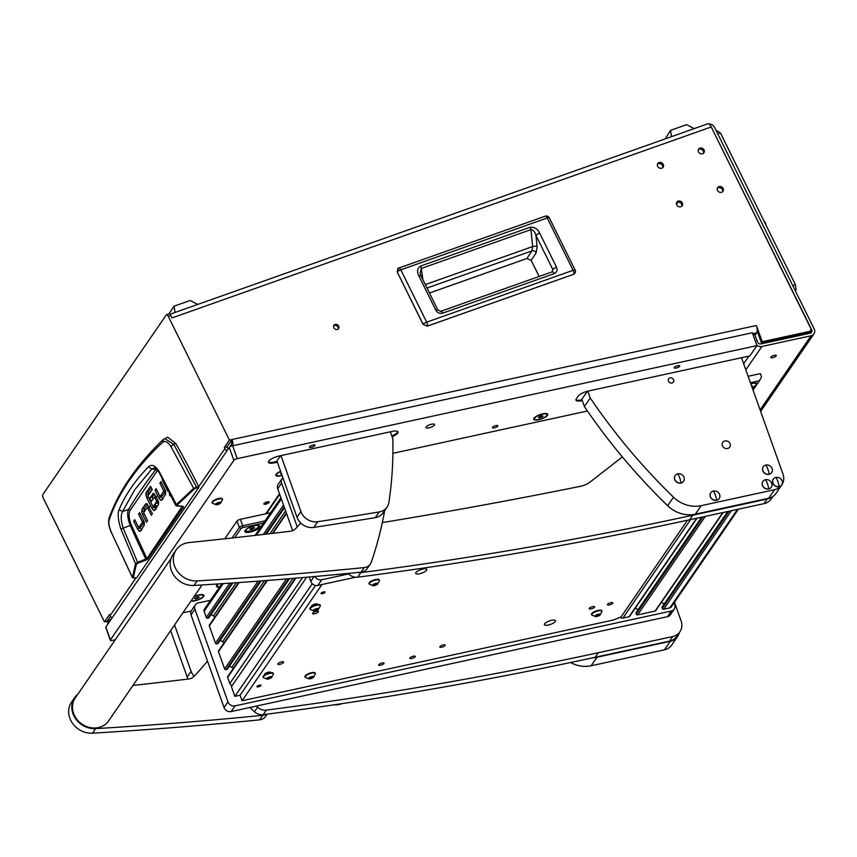 <?xml version="1.0" encoding="UTF-8"?>
<svg xmlns="http://www.w3.org/2000/svg" width="857" height="857" viewBox="0 0 857 857"><rect width="100%" height="100%" fill="white"/><g stroke="black" fill="none" stroke-linecap="round" stroke-linejoin="round"><path stroke-width="1.29" d="M335.023 324.385A2.946 2.582 34.5 0 0 337.54 329.474A2.946 2.582 34.5 0 0 335.023 324.385M338.226 329.109A2.946 2.582 34.5 0 0 333.555 325.896M770.861 357.08A2.946 0.9 160.4 0 0 770.764 357.498A2.946 0.9 160.4 0 0 773.282 357.53A2.946 0.9 160.4 0 0 776.206 355.923A2.946 0.9 160.4 0 0 776.303 355.516A2.946 0.9 160.4 0 0 773.785 355.473A2.946 0.9 160.4 0 0 770.861 357.08M662.654 167.736A3.224 2.828 34.5 0 0 657.49 164.19M659.076 162.594A3.224 2.828 34.5 0 0 661.84 168.186A3.224 2.828 34.5 0 0 659.076 162.594M703.468 153.285A3.224 2.828 34.5 0 0 698.305 149.729M699.89 148.143A3.224 2.828 34.5 0 0 702.654 153.735A3.224 2.828 34.5 0 0 699.89 148.143M681.701 206.269A3.224 2.828 34.5 0 0 676.537 202.723M678.123 201.127A3.224 2.828 34.5 0 0 680.887 206.719A3.224 2.828 34.5 0 0 678.123 201.127M722.515 191.818A3.224 2.828 34.5 0 0 717.352 188.261M718.937 186.676A3.224 2.828 34.5 0 0 721.701 192.268A3.224 2.828 34.5 0 0 718.937 186.676M752.982 334.541L754.685 334.166L757.438 341.889A2.871 2.517 34.5 0 0 760.962 343.903L810.122 333.212A2.871 2.517 34.5 0 0 811.675 329.763L809.158 333.416M760.105 409.882L811.043 335.783L761.884 346.474L745.826 369.838M110.51 616.333L107.093 621.314L104.468 621.893L109.535 614.501L110.092 615.615A5.742 5.035 34.5 0 0 112.085 617.94M676.494 204.309L678.005 202.113M708.793 123.976A5.742 5.035 34.5 0 1 714.609 127.489L814.15 328.884A5.742 5.035 34.5 0 1 813.936 333.887A5.742 5.035 34.5 0 1 811.043 335.783M712.017 128.55L811.675 329.763M104.468 621.893L43.3 498.131A2.871 1.168 -109.5 0 1 42.85 494.51L166.258 314.969A2.871 1.168 -109.5 0 1 166.526 314.755L169 313.876A2.871 1.168 70.5 0 1 170.736 315.44L171.968 317.936L711.224 126.965A5.742 2.325 70.5 0 0 707.753 123.826L169.943 314.273M712.146 128.368A2.871 2.517 34.5 0 0 711.481 127.479M226.901 450.911A5.742 5.035 -145.5 0 1 224.909 448.575L224.352 447.461L229.43 440.08L168.272 316.319A2.871 1.168 -109.5 0 0 166.526 314.755M229.43 440.08L756.388 325.489L762.173 341.707L809.062 331.509A2.871 2.517 34.5 0 0 810.615 328.06L711.224 126.965M757.192 331.081L761.391 342.843L808.28 332.645A2.871 2.517 34.5 0 0 809.726 331.691L810.508 330.556M229.355 447.343L231.411 444.355A2.871 1.061 -102.3 0 0 231.272 440.648L226.976 446.893L227.384 447.708A2.871 2.517 34.5 0 0 228.326 448.832M231.272 440.648L232.054 439.512A5.742 2.132 -102.3 0 1 232.772 445.736M224.352 447.461L226.976 446.893M762.173 341.707L761.391 342.843M756.388 325.489A5.742 2.132 77.7 0 1 756.656 332.912L752.703 333.769M755.071 335.226L756.656 332.912M111.014 619.493L107.864 620.179A2.871 1.061 -102.3 0 0 109.257 621.85A2.871 1.061 -102.3 0 0 109.492 621.711M107.093 621.314A5.742 2.132 -102.3 0 0 108.207 623.585M756.763 345.157A5.742 5.035 34.5 0 0 761.884 346.474M427.161 326.153L423.144 324.385M573.633 274.315L575.379 272.547A3.299 3.299 0 0 0 575.165 270.159A3.299 0.857 153.7 0 1 575.154 270.426L575.379 272.547L573.74 274.251L427.3 326.11A3.299 1.339 -109.5 0 0 426.668 322.168A3.299 0.857 153.7 0 0 423.09 324.278L397.23 271.948L398.644 268.123A3.299 1.339 70.5 0 1 398.805 268.037A3.299 1.339 70.5 0 1 400.808 269.837L547.248 217.978L573.108 270.309L426.668 322.168L400.808 269.837A3.299 0.857 -26.3 0 0 397.23 271.948L397.905 268.52L398.644 268.123M440.712 311.327A3.299 1.339 70.5 0 1 442.715 313.126C439.737 313.866 437.413 312.837 435.742 310.063A3.299 0.857 -26.3 0 1 437.809 309.902L420.937 275.772L420.101 273.19L421.258 268.477L530.965 229.622C533.15 229.815 534.811 231.733 535.968 235.407L552.819 269.516L552.208 271.84L440.712 311.327L437.809 309.902M435.742 310.063L418.869 275.922C416.695 271.733 417.252 268.445 420.53 266.066L530.226 227.223C534.522 226.912 537.671 228.894 539.674 233.147L556.536 267.255C557.703 270.223 556.932 272.355 554.2 273.651A3.299 1.339 -109.5 0 0 552.208 271.84M556.536 267.255A3.299 0.857 153.7 0 0 552.819 269.516L552.058 271.894M539.674 233.147A3.299 0.857 153.7 0 0 535.968 235.407L537.082 246.698A3.299 1.414 -5.6 0 0 532.636 246.57L530.965 229.622A3.299 1.339 70.5 0 0 530.226 227.223M420.53 266.066A3.299 1.339 70.5 0 1 421.258 268.477L422.951 279.864M418.869 275.922A3.299 0.857 -26.3 0 1 420.937 275.772M531.233 260.432L526.937 258.493L429.453 293.008M427 288.048L531.929 250.897A3.299 2.817 -146.7 0 1 536.182 252.751L537.082 246.698M526.841 258.525L531.929 250.897L532.636 246.57L425.286 284.578M792.746 285.574L795.403 284.631L720.458 132.985L717.791 133.928M716.495 131.292L717.438 130.96L720.458 132.985M795.425 291.005L796.078 290.062L795.125 290.394M795.403 284.631L796.078 290.062M168.936 313.898L174.046 306.185L175.064 312.462M197.742 304.439L190.125 300.496L174.046 306.185M665.311 138.855L670.517 130.371L671.534 136.659M694.202 128.625L686.596 124.683L670.517 130.371M147.758 559.032L146.922 558.603L131.26 524.784C128.775 518.271 128.421 513.418 130.178 510.226L157.645 470.279L156.028 469.39L151.753 469.09L134.678 489.84L122.551 511.565L119.059 509.615C117.473 513.825 118.095 520.306 120.923 529.069L135.535 563.82L137.613 562.353L137.966 563.135L146.258 559.975L147.758 559.032L183.559 506.948L182.38 506.123L183.077 506.412L182.38 506.123L146.922 558.603L137.613 562.353L123.129 527.944C120.826 520.681 120.633 515.228 122.551 511.565L128.539 509.39A1517.404 614.769 70.5 0 1 141.919 488.661A1517.404 614.769 70.5 0 1 156.028 469.39L156.467 468.961M111.614 532.936L111.485 532.872C108.903 527.087 108.078 522.224 109 518.314L109.096 520.156C118.298 493.096 136.113 467.172 162.562 442.383L163.591 439.309L162.98 439.705L167.651 437.166L175.771 443.444A430.546 174.432 70.5 0 1 198.663 486.497L198.781 487.419L136.691 577.747L134.335 577.757M165.551 491.297L162.594 495.603L160.12 496.471L163.73 491.232L165.358 490.654M160.923 496.224L163.034 499.256M147.383 504.12L144.501 508.319L144.169 510.74A3.953 1.596 -109.5 0 0 144.362 511.672M144.201 522.32L141.244 526.627L138.77 527.505L142.38 522.256L144.008 521.677M139.562 527.248L141.684 530.29M158.449 501.645L157.613 502.855L158.502 504.666M154.453 493.868L152.192 497.146L153.103 498.978M153.917 506.391L155.985 509.454M151.325 487.783L148.593 491.757L148.518 495.014M164.694 438.527L173.8 444.355L175.771 443.444M162.562 442.383C165.122 440.487 167.886 441.848 170.854 446.443L173.8 444.355L196.842 487.804L198.781 487.419M183.077 506.412L177.185 506.069L176.831 505.373L194.453 488.844L196.842 487.804M170.854 446.443L193.682 488.351L198.663 486.497M161.287 496.964L158.813 497.842L160.559 500.134A4.049 1.639 70.5 0 0 161.373 500.284A4.049 1.639 70.5 0 0 161.759 499.974L165.422 494.65L165.744 492.229A3.953 1.607 70.5 0 0 164.887 489.508L160.977 481.602L159.905 483.166L161.48 482.609M158.813 497.842L155.053 490.225L156.627 489.668M155.053 490.225L156.124 488.661L159.884 496.278M165.208 490.225L163.666 490.772L159.905 483.166M168.251 490.493L167.811 491.136L162.209 479.813L162.766 479.609M162.209 479.813L162.584 479.267M169.225 492.443L169.697 495.421L171.357 496.674M144.501 508.319L142.026 509.197L145.594 504.002L146.879 503.712L152.396 513.622L151.314 515.186L147.318 507.365L143.708 512.615L147.533 520.681L146.461 522.245L142.551 514.339A3.953 1.596 70.5 0 1 141.694 511.618L144.169 510.74M149.011 506.776L147.404 507.344M142.026 509.197L141.694 511.618M146.879 503.712L145.594 504.002L146.697 503.616M147.318 507.365L149.129 507.012M139.937 527.998L137.463 528.865L139.209 531.169A4.049 1.639 70.5 0 0 140.023 531.308A4.049 1.639 70.5 0 0 140.409 530.997L144.062 525.673L144.394 523.263A3.953 1.607 70.5 0 0 143.537 520.542L139.627 512.636L138.555 514.189L140.12 513.632M137.463 528.865L133.703 521.26L135.267 520.702M133.703 521.26L134.774 519.696L138.534 527.312M143.858 521.26L142.316 521.806L138.555 514.189M158.095 500.617L156.542 501.163L154.635 497.306L156.21 496.749M154.399 497.103L151.41 501.441L149.729 498.024L152.192 497.146M156.081 496.503L154.474 497.071M149.729 498.024L153.617 493.311M154.003 493.482L152.76 493.611L154.003 493.482L157.838 500.038A3.76 1.521 70.5 0 1 158.652 502.609L158.331 504.977L156.831 507.162L155.138 503.734L156.617 501.581L158.245 501.013M157.613 502.855L155.138 503.734M155.213 505.919L153.124 506.658L154.549 504.591L156.242 508.008L154.742 510.204A3.996 1.618 70.5 0 1 154.367 510.504A3.996 1.618 70.5 0 1 153.51 510.333L155.021 509.797M154.389 507.344L151.914 508.222L153.51 510.333M151.914 508.222L146.793 497.863L148.368 497.306M148.593 491.757L146.129 492.625L145.819 494.8L146.793 497.863M146.129 492.625L150.543 486.198L152.235 489.615L147.854 495.989L152.889 506.455M162.98 439.705L162.98 439.705C136.563 465.201 118.577 491.404 109 518.314M134.753 578.132L132.428 577.661L111.528 532.743C109.235 527.184 108.421 522.984 109.096 520.156M133.274 577.854L136.392 564.206L135.535 563.82L132.406 577.479L111.528 532.743M177.185 506.069L176.039 504.891L193.682 488.351L194.453 488.844M120.923 529.069L130.243 525.373A382.779 155.074 -109.5 0 0 145.904 559.192L146.258 559.975M176.831 505.373L159.745 472.593C155.674 465.619 151.903 463.712 148.454 466.861C135.299 480.274 125.497 494.532 119.059 509.615M130.178 510.226L128.539 509.39C126.943 512.936 127.511 518.26 130.243 525.373L131.26 524.784M154.335 467.815L151.753 469.09L148.454 466.861M765.89 224.909L765.847 224.502A2.839 1.146 -109.5 0 0 765.012 222.167L763.812 220.699M355.591 577.222L317.808 585.438A5.742 5.035 -145.5 0 1 310.759 581.421L309.184 577.007M292.655 530.676L277.711 488.758A5.742 5.035 -145.5 0 1 278.193 484.366L282.092 478.688A5.742 5.035 34.5 0 0 281.61 483.069L277.711 488.758M297.24 526.894L281.61 483.069M392.902 453.321L587.452 411.017M348.606 573.911L321.707 579.761L317.808 585.438M282.928 477.778A5.742 5.035 34.5 0 0 282.092 478.688M314.99 576.493A5.742 5.035 34.5 0 0 321.707 579.761M667.442 616.686L671.342 611.009A5.742 5.035 34.5 0 0 674.234 609.102L670.335 614.79A5.742 5.035 -145.5 0 1 667.442 616.686L231.111 711.567A5.742 5.035 -145.5 0 1 224.063 707.561L191.015 614.887A5.742 5.035 -145.5 0 1 191.486 610.495L195.396 604.817A5.742 5.035 34.5 0 0 194.914 609.198L191.015 614.887M224.063 707.561L227.962 701.872L194.914 609.198M195.396 604.817A5.742 5.035 34.5 0 1 198.288 602.921L210.468 600.275M674.052 602.857L674.716 604.721A5.742 5.035 34.5 0 1 674.234 609.102M671.342 611.009L235.011 705.889L231.111 711.567M227.962 701.872A5.742 5.035 34.5 0 0 235.011 705.889M738.434 509.176L671.256 606.927A2.871 2.517 -145.5 0 1 669.81 607.87L663.682 609.198A1.146 1.007 -145.5 0 1 662.279 608.395L662.204 607.024M664.207 603.939L661.411 602.342M723.158 512.497L655.669 610.687A1.146 1.007 -145.5 0 1 655.091 611.073L637.629 614.865A1.146 1.007 -145.5 0 1 636.226 614.062L636.162 612.691M638.165 609.606L635.358 608.009M697.116 518.153L629.616 616.354A1.146 1.007 -145.5 0 1 629.038 616.74L622.921 618.068A2.871 2.517 -145.5 0 1 620.211 617.276M236.232 582.728L213.414 615.926L211.068 614.587M213.414 615.926A4.306 3.771 -145.5 0 1 214.818 617.136M218.042 643.361L216.853 643.961A1.146 1.007 -145.5 0 1 215.45 643.157L209.301 625.91A1.146 1.007 -145.5 0 1 209.397 625.032L238.578 582.567M264.524 580.66L222.595 641.668L220.249 640.329M222.595 641.668A4.306 3.771 -145.5 0 1 223.998 642.879M227.223 669.103L226.034 669.703A1.146 1.007 -145.5 0 1 224.63 668.899L218.481 651.652A1.146 1.007 -145.5 0 1 218.567 650.774L266.891 580.478M292.965 578.389L231.776 667.41L229.43 666.071M231.776 667.41A4.306 3.771 -145.5 0 1 233.179 668.621M232.268 685.471A2.871 2.517 -145.5 0 1 229.815 683.447L227.651 677.394A1.146 1.007 -145.5 0 1 227.748 676.516L295.344 578.186M208.862 617.618L207.673 618.218A1.146 1.007 -145.5 0 1 206.269 617.415L204.105 611.362A2.871 2.517 -145.5 0 1 204.352 609.177L221.856 583.703M267.32 678.776L271.723 677.266L269.205 677.126L266.602 678.54L267.32 678.776M266.581 678.465A2.839 0.868 -19.6 0 1 269.934 676.773A2.839 0.868 -19.6 0 1 271.733 677.341A2.839 0.868 -19.6 0 1 271.38 677.705A2.839 0.868 -19.6 0 1 267.32 679.162A2.839 0.868 -19.6 0 1 266.581 678.465M267.32 679.162L263.335 677.619A5.453 1.671 -19.6 0 1 263.185 677.394A5.453 1.671 -19.6 0 1 263.378 676.634A5.453 1.671 -19.6 0 1 268.798 673.656A5.453 1.671 -19.6 0 1 273.458 673.731A5.453 1.671 -19.6 0 1 273.479 673.998L271.38 677.705M273.308 673.506A5.453 1.671 160.4 0 0 273.287 673.238A5.453 1.671 160.4 0 0 268.616 673.163A5.453 1.671 160.4 0 0 263.195 676.141A5.453 1.671 160.4 0 0 263.013 676.901A5.453 1.671 160.4 0 0 263.163 677.126M314.187 610.591L318.579 609.091L316.062 608.941L313.458 610.355L314.187 610.591M313.437 610.28A2.839 0.868 -19.6 0 1 316.79 608.599A2.839 0.868 -19.6 0 1 318.6 609.166A2.839 0.868 -19.6 0 1 318.247 609.531A2.839 0.868 -19.6 0 1 314.176 610.977A2.839 0.868 -19.6 0 1 313.437 610.28M314.176 610.977L310.202 609.434A5.453 1.671 -19.6 0 1 310.052 609.209A5.453 1.671 -19.6 0 1 310.234 608.459A5.453 1.671 -19.6 0 1 315.655 605.481A5.453 1.671 -19.6 0 1 320.325 605.545A5.453 1.671 -19.6 0 1 320.347 605.824L318.247 609.531M320.175 605.321A5.453 1.671 160.4 0 0 320.143 605.063A5.453 1.671 160.4 0 0 315.483 604.988A5.453 1.671 160.4 0 0 310.063 607.967A5.453 1.671 160.4 0 0 309.87 608.727A5.453 1.671 160.4 0 0 310.02 608.941M431.478 424.247A4.521 1.382 160.4 0 0 425.993 427.557A4.521 1.382 160.4 0 0 429.014 427.825A4.521 1.382 160.4 0 0 434.51 424.515A4.521 1.382 160.4 0 0 431.478 424.247M313.073 445.019A2.946 0.9 160.4 0 0 309.495 447.172A2.946 0.9 160.4 0 0 311.466 447.343A2.946 0.9 160.4 0 0 315.044 445.19A2.946 0.9 160.4 0 0 313.073 445.019M677.758 365.714A2.946 0.9 160.4 0 0 674.191 367.857A2.946 0.9 160.4 0 0 676.162 368.039A2.946 0.9 160.4 0 0 679.73 365.885A2.946 0.9 160.4 0 0 677.758 365.714M267.352 501.859A2.871 0.878 160.4 0 0 263.87 503.959A2.871 0.878 160.4 0 0 265.788 504.13A2.871 0.878 160.4 0 0 269.28 502.031A2.871 0.878 160.4 0 0 267.352 501.859M542.76 413.835A7.467 2.282 160.4 0 0 533.825 418.484A7.467 2.282 160.4 0 0 538.699 419.748A7.467 2.282 160.4 0 0 546.08 416.663A7.467 2.282 160.4 0 0 547.141 413.727A7.467 2.282 160.4 0 0 542.76 413.835M280.625 471.296A7.467 2.282 160.4 0 0 275.933 474.564A7.467 2.282 160.4 0 0 280.807 475.828A7.467 2.282 160.4 0 0 282.124 475.506M190.972 601.068A7.467 2.282 160.4 0 0 194.893 600.821A7.467 2.282 160.4 0 0 202.273 597.736A7.467 2.282 160.4 0 0 203.334 594.812A7.467 2.282 160.4 0 0 198.953 594.919A7.467 2.282 160.4 0 0 194.057 596.59M494.36 427.847A2.871 0.878 -19.6 0 1 492.443 427.675A2.871 0.878 -19.6 0 1 495.924 425.575A2.871 0.878 -19.6 0 1 497.853 425.747A2.871 0.878 -19.6 0 1 494.36 427.847M110.349 640.265L105.765 627.399A2.871 0.878 -19.6 0 1 105.861 627.003L229.269 447.461A2.871 0.878 -19.6 0 1 232.654 445.758L237.239 458.634A2.871 0.878 160.4 0 0 233.854 460.338L110.446 639.868A2.871 0.878 160.4 0 0 110.349 640.265A2.871 0.878 160.4 0 0 112.278 640.436L115.245 639.793M575.915 399.748A8.613 2.635 160.4 0 0 581.442 399.908L581.721 400.68A8.613 2.635 160.4 0 1 575.947 400.165A8.613 2.635 160.4 0 1 576.247 398.976L578.196 396.127A8.613 2.635 160.4 0 1 588.352 391.028L749.864 355.901L756.935 345.617L752.339 332.741L232.654 445.758M581.721 400.68L582.267 400.562M581.442 399.908L581.989 399.791M191.197 611.009L182.905 612.809M392.131 436.759A8.613 2.635 160.4 0 0 397.98 431.917A8.613 2.635 160.4 0 0 392.217 431.403L278.9 456.053A8.613 2.635 160.4 0 0 268.445 462.352A8.613 2.635 160.4 0 0 274.208 462.866L277.368 462.18M756.935 345.617L237.239 458.634M219.456 587.195A8.613 2.635 -19.6 0 1 216.489 586.284A8.613 2.635 -19.6 0 1 216.778 585.095L217.549 583.992M279.521 493.825L265.799 513.793M743.651 363.764L748.922 356.105M391.853 435.988A8.613 2.635 160.4 0 0 397.744 431.574M268.402 461.923A8.613 2.635 160.4 0 0 273.94 462.094L277.09 461.409M259.692 527.301A8.034 2.453 160.4 0 0 259.307 525.598A8.034 2.453 160.4 0 0 251.851 526.477A8.034 2.453 160.4 0 0 245.102 530.483A8.034 2.453 160.4 0 0 244.963 530.708A8.034 2.453 160.4 0 0 250.48 532.015A8.034 2.453 160.4 0 0 259.692 527.301M270.63 512.743L240.399 519.31L242.692 525.748L265.027 520.895M232.065 537.992L239.307 527.451A2.871 0.878 -19.6 0 1 242.692 525.748L242.756 527.601L241.063 528.458L234.711 537.693M241.063 528.458L239.307 527.451L237.014 521.013L224.802 538.785M263.517 523.091L242.756 527.601M237.014 521.013A2.871 0.878 -19.6 0 1 240.399 519.31M752.317 388.06A7.745 2.367 160.4 0 0 755.713 386.175L757.309 383.861A7.745 2.367 160.4 0 0 756.656 383.25A7.745 2.367 160.4 0 0 752.103 383.368A7.745 2.367 160.4 0 0 750.764 383.7M750.411 382.725L759.441 380.754L761.541 376.834L760.395 373.62L748.118 376.287M753.035 390.074L755.713 386.175M757.309 383.861L759.441 380.754M191.272 600.639A6.674 2.035 160.4 0 0 195.107 600.511A6.674 2.035 160.4 0 0 203.205 595.626A6.674 2.035 160.4 0 0 198.738 595.229A6.674 2.035 160.4 0 0 193.757 597.018M203.205 595.626L202.959 594.919A6.674 2.035 160.4 0 0 202.777 594.651M194.668 598.357L195.214 598.968L199.178 597.383L198.642 596.772L194.668 598.357M194.935 598.186L195.214 598.968M196.981 597.136L197.464 598.475M280.7 471.532A6.674 2.035 160.4 0 0 276.779 474.189A6.674 2.035 160.4 0 0 276.554 475.121A6.674 2.035 160.4 0 0 282.039 475.271M276.275 474.082A6.674 2.035 160.4 0 0 276.308 474.414L276.554 475.121M281.182 472.871L280.55 473.792L281.525 473.835M245.659 529.84A6.674 2.035 160.4 0 0 245.68 529.915L245.927 530.622A6.674 2.035 160.4 0 0 247.619 531.319A6.674 2.035 160.4 0 0 254.861 529.487A6.674 2.035 160.4 0 0 258.503 526.134A6.674 2.035 160.4 0 0 256.821 525.427A6.674 2.035 160.4 0 0 256.179 525.437M247.277 528.608A6.674 2.035 160.4 0 0 245.927 530.622M258.503 526.134L258.246 525.427A6.674 2.035 160.4 0 0 258.225 525.362M250.598 528.308L249.923 529.294L251.54 529.358L254.508 527.462L250.598 528.308M253.468 527.419L253.833 528.448M251.09 528.116L251.54 529.358M534.168 418.002A6.674 2.035 160.4 0 0 534.19 418.323L534.447 419.041A6.674 2.035 160.4 0 0 538.914 419.437A6.674 2.035 160.4 0 0 547.023 414.552A6.674 2.035 160.4 0 0 542.545 414.156A6.674 2.035 160.4 0 0 534.447 419.041M547.023 414.552L546.766 413.845A6.674 2.035 160.4 0 0 546.584 413.577M538.475 417.284L539.021 417.895L542.984 416.298L542.449 415.699L540.189 416.191L538.475 417.284M538.742 417.113L539.021 417.895M540.799 416.052L541.27 417.402M752.114 387.493A6.674 2.035 160.4 0 0 754.246 386.357A6.674 2.035 160.4 0 0 756.185 383.936A6.674 2.035 160.4 0 0 750.786 383.765M756.185 383.936L755.938 383.229A6.674 2.035 160.4 0 0 755.842 383.058M751.6 386.046L752.157 385.693L751.278 385.157M268.777 501.741A2.796 0.857 -19.6 0 1 268.755 501.774A4.981 4.981 0 0 1 264.106 503.434A2.796 0.857 -19.6 0 1 264.074 503.423A2.871 0.878 -19.6 0 0 264.556 503.488M622.353 456.91L590.516 481.73A28.699 25.174 -145.5 0 1 580.35 486.326A5740.615 5034.843 -145.5 0 1 382.308 522.577M348.081 573.419L348.981 574.254A10.048 8.806 34.5 0 0 357.701 577.179A4305.461 3776.135 34.5 0 0 689.681 519.77L692.799 515.218A4305.461 3776.135 34.5 0 1 360.829 572.637A10.048 8.806 34.5 0 1 357.476 572.497M772.971 496.407L771.279 498.881A14.355 12.587 -145.5 0 1 764.037 503.627L689.681 519.77M764.037 503.627L767.154 499.074L692.799 515.218M767.154 499.074A14.355 12.587 34.5 0 0 771.311 497.349M249.88 707.486L254.465 711.749A10.048 8.806 34.5 0 0 263.195 714.674A4305.461 3776.135 34.5 0 0 595.165 657.265L598.293 652.713A4305.461 3776.135 34.5 0 1 266.313 710.132A10.048 8.806 34.5 0 1 257.593 707.207L256.382 706.072M669.521 641.122L672.649 636.569A14.355 12.587 34.5 0 0 679.89 631.834L676.762 636.376A14.355 12.587 -145.5 0 1 669.521 641.122L595.165 657.265M672.649 636.569L598.293 652.713M679.89 631.834A14.355 12.587 34.5 0 0 681.09 620.875L674.459 602.257M722.312 445.586A4.306 3.771 -145.5 0 1 730.121 443.894A4.306 3.771 -145.5 0 1 722.312 445.586M673.623 379.897A2.871 2.517 34.5 0 0 668.406 381.033A2.871 2.517 34.5 0 0 673.623 379.897M768.675 498.238L774.535 489.711A14.355 12.587 34.5 0 0 781.777 484.966L775.917 493.493A14.355 12.587 -145.5 0 1 768.675 498.238L695.338 514.179A28.699 25.174 -145.5 0 1 667.646 505.705L673.506 497.189A28.699 25.174 34.5 0 0 701.197 505.662L695.338 514.179M587.388 391.253L581.828 399.341L584.399 406.55A574.061 503.488 34.5 0 0 667.646 505.705M774.535 489.711L701.197 505.662M781.777 484.966A14.355 12.587 34.5 0 0 782.966 474.007L741.498 357.723M673.506 497.189A574.061 503.488 34.5 0 1 590.259 398.023L587.806 391.146M590.259 398.023L584.399 406.55M664.486 649.82L670.345 641.293A14.355 12.587 34.5 0 0 677.576 636.558L671.717 645.075A14.355 12.587 -145.5 0 1 664.486 649.82L591.137 665.771A28.699 25.174 -145.5 0 1 570.548 662.515M592.551 657.822A28.699 25.174 34.5 0 0 596.997 657.244L591.137 665.771M670.345 641.293L596.997 657.244M677.576 636.558A14.355 12.587 34.5 0 0 679.247 632.766M280.957 455.603L300.903 511.533A14.355 12.587 34.5 0 0 317.701 521.731A5740.615 5034.843 34.5 0 0 379.158 511.961A14.355 12.587 34.5 0 0 387.064 507.087A14.355 12.587 34.5 0 0 388.907 502.373A430.546 377.616 34.5 0 0 392.817 438.688L390.363 431.81M317.701 521.731L313.801 527.409A5740.615 5034.843 34.5 0 0 375.259 517.639L379.158 511.961M313.801 527.409A14.355 12.587 -145.5 0 1 296.993 517.221L300.903 511.533M280.56 455.688L276.929 460.959L296.993 517.221M387.064 507.087L383.154 512.775A14.355 12.587 -145.5 0 1 375.259 517.639M174.56 624.957L191.09 671.299A14.355 12.587 34.5 0 0 194.121 676.334M188.112 679.055A14.355 12.587 -145.5 0 1 187.18 676.987L191.09 671.299M170.65 630.634L187.18 676.987M170.982 558.71L75.266 697.962A20.236 17.751 34.5 0 0 81.061 723.447A20.236 17.751 34.5 0 0 108.614 720.887L202.038 584.967M266.024 714.309A10.048 8.806 -145.5 0 1 262.671 715.316A4305.461 3776.135 -145.5 0 1 95.62 728.621A20.954 18.372 -145.5 0 1 75.362 718.37A20.954 18.372 -145.5 0 1 74.677 697.555A20.954 18.372 -145.5 0 1 77.966 694.031M267.202 714.149L265.67 716.377A10.048 8.806 -145.5 0 1 259.542 719.859A4305.461 3776.135 -145.5 0 1 92.492 733.174A20.954 18.372 -145.5 0 1 72.245 722.912A20.954 18.372 -145.5 0 1 71.549 702.097L74.677 697.555M132.985 685.439A5740.615 5034.843 34.5 0 0 188.851 678.969A10.048 8.806 34.5 0 0 194.057 676.398A430.546 377.616 34.5 0 0 207.49 661.079M384.675 510.558A430.546 377.616 -145.5 0 1 371.274 562.224A10.048 8.806 -145.5 0 1 370.331 564.11A10.048 8.806 -145.5 0 1 364.204 567.591A4305.461 3776.135 -145.5 0 1 197.153 580.907A20.954 18.372 -145.5 0 1 176.906 570.644A20.954 18.372 -145.5 0 1 176.21 549.83A20.954 18.372 -145.5 0 1 187.34 542.792A20.954 18.372 -145.5 0 1 188.947 542.567A5740.615 5034.843 34.5 0 0 290.384 531.254A10.048 8.806 34.5 0 0 295.601 528.683A430.546 377.616 34.5 0 0 300.764 523.016M370.331 564.11L367.203 568.652A10.048 8.806 -145.5 0 1 361.086 572.144A4305.461 3776.135 -145.5 0 1 194.036 585.449A20.954 18.372 -145.5 0 1 173.778 575.197A20.954 18.372 -145.5 0 1 173.082 554.372L176.21 549.83M775.906 477.445A5.099 4.467 34.5 0 0 773.41 479.02A5.099 4.467 34.5 0 0 772.918 483.016A5.099 4.467 34.5 0 0 779.174 486.583A5.099 4.467 34.5 0 0 781.809 484.794A5.099 4.467 34.5 0 0 782.162 481.002A5.099 4.467 34.5 0 0 775.906 477.445A11.484 4.253 77.7 0 1 777.867 481.538A11.484 4.253 -102.3 0 1 779.174 486.583M773.368 479.084A5.099 4.478 34.5 0 0 773.314 479.149A5.099 4.478 34.5 0 0 772.821 483.155A5.099 4.478 34.5 0 0 777.02 486.722A5.099 4.478 34.5 0 0 781.723 484.933A5.099 4.478 34.5 0 0 781.766 484.858M677.78 473.814A5.099 4.467 34.5 0 0 675.273 475.399A5.099 4.467 34.5 0 0 674.78 479.395A5.099 4.467 34.5 0 0 681.036 482.962A5.099 4.467 34.5 0 0 683.682 481.173A5.099 4.467 34.5 0 0 684.036 477.381A5.099 4.467 34.5 0 0 677.78 473.814A11.484 4.253 77.7 0 1 679.73 477.917A11.484 4.253 -102.3 0 1 681.036 482.962M675.23 475.464A5.099 4.478 34.5 0 0 675.187 475.528A5.099 4.478 34.5 0 0 674.684 479.524A5.099 4.478 34.5 0 0 678.883 483.102A5.099 4.478 34.5 0 0 683.597 481.302A5.099 4.478 34.5 0 0 683.64 481.238M713.388 491.04A5.099 4.467 34.5 0 0 710.892 492.614A5.099 4.467 34.5 0 0 710.389 496.61A5.099 4.467 34.5 0 0 716.656 500.177A5.099 4.467 34.5 0 0 719.291 498.388A5.099 4.467 34.5 0 0 719.644 494.607A5.099 4.467 34.5 0 0 713.388 491.04A11.484 4.253 77.7 0 1 715.349 495.132A11.484 4.253 -102.3 0 1 716.656 500.177M710.849 492.679A5.099 4.478 34.5 0 0 710.796 492.743A5.099 4.478 34.5 0 0 710.303 496.749A5.099 4.478 34.5 0 0 714.502 500.317A5.099 4.478 34.5 0 0 719.205 498.528A5.099 4.478 34.5 0 0 719.248 498.453M765.879 465.062A5.099 4.467 34.5 0 0 763.383 466.637A5.099 4.467 34.5 0 0 762.88 470.643A5.099 4.467 34.5 0 0 769.136 474.2A5.099 4.467 34.5 0 0 771.782 472.411A5.099 4.467 34.5 0 0 772.136 468.629A5.099 4.467 34.5 0 0 765.879 465.062A11.484 4.253 77.7 0 1 767.84 469.154A11.484 4.253 -102.3 0 1 769.136 474.2M763.341 466.701A5.099 4.478 34.5 0 0 763.287 466.765A5.099 4.478 34.5 0 0 762.794 470.772A5.099 4.478 34.5 0 0 766.994 474.35A5.099 4.478 34.5 0 0 771.696 472.55A5.099 4.478 34.5 0 0 771.739 472.486M765.494 479.706A5.099 4.467 34.5 0 0 762.987 481.291A5.099 4.467 34.5 0 0 762.494 485.287A5.099 4.467 34.5 0 0 768.75 488.854A5.099 4.467 34.5 0 0 771.396 487.065A5.099 4.467 34.5 0 0 771.75 483.273A5.099 4.467 34.5 0 0 765.494 479.706A11.484 4.253 77.7 0 1 767.443 483.809A11.484 4.253 -102.3 0 1 768.75 488.854M762.944 481.355A5.099 4.478 34.5 0 0 762.901 481.42A5.099 4.478 34.5 0 0 762.398 485.416A5.099 4.478 34.5 0 0 766.597 488.993A5.099 4.478 34.5 0 0 771.311 487.194A5.099 4.478 34.5 0 0 771.343 487.13M341.107 703.768A15.072 13.219 -145.5 0 1 335.323 704.636M220.045 502.641L215.653 504.152L218.171 504.291L220.774 502.877L220.045 502.641M220.795 502.952A2.839 0.868 -19.6 0 1 220.431 503.316A2.839 0.868 -19.6 0 1 216.371 504.773A2.839 0.868 -19.6 0 1 215.632 504.077A2.839 0.868 -19.6 0 1 218.985 502.384A2.839 0.868 -19.6 0 1 220.795 502.952M216.371 504.773L212.397 503.23A5.453 1.671 -19.6 0 1 212.236 503.005A5.453 1.671 -19.6 0 1 212.429 502.245A5.453 1.671 -19.6 0 1 217.849 499.267A5.453 1.671 -19.6 0 1 222.509 499.342A5.453 1.671 -19.6 0 1 222.541 499.61L220.431 503.316M222.359 499.117A5.453 1.671 160.4 0 0 222.338 498.849A5.453 1.671 160.4 0 0 217.678 498.774A5.453 1.671 160.4 0 0 212.247 501.752A5.453 1.671 160.4 0 0 212.065 502.513A5.453 1.671 160.4 0 0 212.215 502.738M279.703 494.36L266.441 513.654M218.128 583.949L217.624 584.667A8.613 2.635 160.4 0 0 217.335 585.867A8.613 2.635 160.4 0 0 219.746 586.777M376.994 583.628L372.602 585.127L375.12 585.277L377.723 583.863L376.994 583.628M377.744 583.938A2.839 0.868 -19.6 0 1 377.38 584.303A2.839 0.868 -19.6 0 1 373.32 585.749A2.839 0.868 -19.6 0 1 372.581 585.052A2.839 0.868 -19.6 0 1 375.934 583.371A2.839 0.868 -19.6 0 1 377.744 583.938M373.32 585.749L369.346 584.206A5.453 1.671 -19.6 0 1 369.185 583.981A5.453 1.671 -19.6 0 1 369.378 583.231A5.453 1.671 -19.6 0 1 374.798 580.253A5.453 1.671 -19.6 0 1 379.458 580.318A5.453 1.671 -19.6 0 1 379.49 580.596L377.38 584.303M379.308 580.103A5.453 1.671 160.4 0 0 379.287 579.835A5.453 1.671 160.4 0 0 374.627 579.761A5.453 1.671 160.4 0 0 369.206 582.739A5.453 1.671 160.4 0 0 369.013 583.499A5.453 1.671 160.4 0 0 369.163 583.724M312.955 676.805L308.552 678.305L311.07 678.455L313.673 677.041L312.955 676.805M313.694 677.116A2.839 0.868 -19.6 0 1 313.33 677.48A2.839 0.868 -19.6 0 1 309.27 678.926A2.839 0.868 -19.6 0 1 308.531 678.23A2.839 0.868 -19.6 0 1 311.884 676.548A2.839 0.868 -19.6 0 1 313.694 677.116M309.27 678.926L305.296 677.384A5.453 1.671 -19.6 0 1 305.146 677.159A5.453 1.671 -19.6 0 1 305.328 676.409A5.453 1.671 -19.6 0 1 310.748 673.431A5.453 1.671 -19.6 0 1 315.419 673.495A5.453 1.671 -19.6 0 1 315.44 673.773L313.33 677.48M315.269 673.281A5.453 1.671 160.4 0 0 315.237 673.013A5.453 1.671 160.4 0 0 310.577 672.938A5.453 1.671 160.4 0 0 305.156 675.916A5.453 1.671 160.4 0 0 304.963 676.676A5.453 1.671 160.4 0 0 305.113 676.901M599.493 614.49L595.101 615.99L597.618 616.14L600.221 614.726L599.493 614.49M600.243 614.801A2.839 0.868 -19.6 0 1 599.879 615.165A2.839 0.868 -19.6 0 1 595.819 616.622A2.839 0.868 -19.6 0 1 595.079 615.926A2.839 0.868 -19.6 0 1 598.432 614.233A2.839 0.868 -19.6 0 1 600.243 614.801M595.819 616.622L591.844 615.08A5.453 1.671 -19.6 0 1 591.684 614.855A5.453 1.671 -19.6 0 1 591.876 614.094A5.453 1.671 -19.6 0 1 597.297 611.116A5.453 1.671 -19.6 0 1 601.957 611.191A5.453 1.671 -19.6 0 1 601.989 611.459L599.879 615.165M601.807 610.966A5.453 1.671 160.4 0 0 601.785 610.698A5.453 1.671 160.4 0 0 597.125 610.623A5.453 1.671 160.4 0 0 591.705 613.601A5.453 1.671 160.4 0 0 591.512 614.362A5.453 1.671 160.4 0 0 591.662 614.587M607.527 604.367A2.871 0.878 160.4 0 0 607.42 604.763A2.871 0.878 160.4 0 0 609.884 604.796A2.871 0.878 160.4 0 0 612.734 603.232A2.871 0.878 160.4 0 0 612.83 602.835A2.871 0.878 160.4 0 0 610.377 602.803A2.871 0.878 160.4 0 0 607.527 604.367M415.891 572.583A5.881 1.8 160.4 0 0 415.699 573.397A5.881 1.8 160.4 0 0 420.723 573.483A5.881 1.8 160.4 0 0 426.572 570.269A5.881 1.8 160.4 0 0 426.775 569.444A5.881 1.8 160.4 0 0 421.74 569.369A5.881 1.8 160.4 0 0 415.891 572.583M544.613 623.842A5.881 1.8 160.4 0 0 544.409 624.657A5.881 1.8 160.4 0 0 549.444 624.732A5.881 1.8 160.4 0 0 555.293 621.518A5.881 1.8 160.4 0 0 555.497 620.704A5.881 1.8 160.4 0 0 550.462 620.629A5.881 1.8 160.4 0 0 544.613 623.842M589.284 608.331A2.871 0.878 160.4 0 0 589.188 608.727A2.871 0.878 160.4 0 0 591.641 608.77A2.871 0.878 160.4 0 0 594.501 607.195A2.871 0.878 160.4 0 0 594.597 606.799A2.871 0.878 160.4 0 0 592.144 606.767A2.871 0.878 160.4 0 0 589.284 608.331M378.719 664.7A2.871 0.878 160.4 0 0 378.623 665.107A2.871 0.878 160.4 0 0 381.076 665.139A2.871 0.878 160.4 0 0 383.936 663.575A2.871 0.878 160.4 0 0 384.032 663.179A2.871 0.878 160.4 0 0 381.579 663.136A2.871 0.878 160.4 0 0 378.719 664.7M409.978 657.908A2.871 0.878 160.4 0 0 409.882 658.305A2.871 0.878 160.4 0 0 412.335 658.337A2.871 0.878 160.4 0 0 415.195 656.773A2.871 0.878 160.4 0 0 415.291 656.376A2.871 0.878 160.4 0 0 412.838 656.344A2.871 0.878 160.4 0 0 409.978 657.908M317.422 604.56A3.224 0.986 160.4 0 0 317.476 604.196A3.224 0.986 160.4 0 0 314.712 604.153A3.224 0.986 160.4 0 0 311.509 605.92A3.224 0.986 160.4 0 0 311.391 606.37A3.224 0.986 160.4 0 0 311.68 606.617M270.555 672.745A3.224 0.986 160.4 0 0 270.619 672.381A3.224 0.986 160.4 0 0 267.855 672.338A3.224 0.986 160.4 0 0 264.642 674.095A3.224 0.986 160.4 0 0 264.534 674.545A3.224 0.986 160.4 0 0 264.813 674.791M321.075 593.205A2.153 0.653 160.4 0 0 321 593.505A2.153 0.653 160.4 0 0 322.843 593.537A2.153 0.653 160.4 0 0 324.985 592.358A2.153 0.653 160.4 0 0 325.06 592.058A2.153 0.653 160.4 0 0 323.218 592.026A2.153 0.653 160.4 0 0 321.075 593.205M257.025 686.382A2.153 0.653 160.4 0 0 256.95 686.682A2.153 0.653 160.4 0 0 258.793 686.714A2.153 0.653 160.4 0 0 260.935 685.536A2.153 0.653 160.4 0 0 261.01 685.236A2.153 0.653 160.4 0 0 259.168 685.204A2.153 0.653 160.4 0 0 257.025 686.382M283.528 662.504A3.085 0.943 -19.6 0 1 280.453 664.186A3.085 0.943 -19.6 0 1 277.818 664.143A3.085 0.943 -19.6 0 1 277.925 663.714A3.085 0.943 -19.6 0 1 280.989 662.033A3.085 0.943 -19.6 0 1 283.635 662.075A3.085 0.943 -19.6 0 1 283.528 662.504M318.279 611.93A3.085 0.943 -19.6 0 1 315.215 613.623A3.085 0.943 -19.6 0 1 312.58 613.58A3.085 0.943 -19.6 0 1 312.687 613.151A3.085 0.943 -19.6 0 1 315.751 611.469A3.085 0.943 -19.6 0 1 318.386 611.512A3.085 0.943 -19.6 0 1 318.279 611.93M439.898 646.617A2.871 0.878 160.4 0 0 439.802 647.014A2.871 0.878 160.4 0 0 442.255 647.056A2.871 0.878 160.4 0 0 445.104 645.482A2.871 0.878 160.4 0 0 445.201 645.085A2.871 0.878 160.4 0 0 442.748 645.053A2.871 0.878 160.4 0 0 439.898 646.617M321.932 584.538L242.06 700.758L613.398 620.007L621.036 616.944L687.507 520.242M242.06 700.758L240.078 695.22L234.872 696.355L231.433 686.703L306.677 577.222M234.872 696.355L312.269 583.746M240.078 695.22L315.526 585.46M170.736 315.44L168.272 316.319M809.062 331.509L808.28 332.645M110.092 615.615L135.995 577.918M198.728 486.658L224.909 448.575M397.252 272.055L423.058 324.364L427.247 326.174L573.74 274.251A3.299 1.339 -109.5 0 0 573.108 270.309A3.299 0.857 153.7 0 1 575.165 270.159L549.305 217.828A3.299 0.857 153.7 0 0 547.248 217.978A3.299 1.339 70.5 0 0 545.245 216.178A3.299 1.339 70.5 0 0 545.084 216.264M549.294 218.096A3.299 0.857 153.7 0 0 549.305 217.828A3.299 3.299 0 0 0 545.245 216.178L398.805 268.037A3.299 3.299 0 0 0 397.905 268.52M554.2 273.651L442.715 313.126M539.16 276.457L531.19 260.335L536.182 252.751M136.392 564.206L137.966 563.135M160.559 500.134L161.994 499.62M170.575 495.11L169.697 495.421M142.551 514.339L144.126 513.782M139.209 531.169L140.644 530.654M148.293 493.921L145.819 494.8M182.702 506.476L183.559 506.948M159.745 472.593L160.388 473.728M310.759 581.421L314.091 576.568M669.81 607.87L737.502 509.379M663.682 609.198L731.385 510.708M662.279 608.395L729.082 511.211M661.958 607.495L727.968 511.458M655.091 611.073L722.783 512.582M637.629 614.865L705.343 516.364M636.226 614.062L703.04 516.867M635.905 613.162L701.926 517.103M629.038 616.74L696.741 518.228M622.921 618.068L690.624 519.556M285.606 510.89L269.944 533.686M215.45 643.157L258.064 581.153M286.549 513.525L272.933 533.333M239.114 582.524L209.301 625.91M224.63 668.899L286.474 578.925M267.427 580.435L218.481 651.652M229.815 683.447L302.585 577.575M295.879 578.143L227.651 677.394M204.105 611.362L223.184 583.617M256.425 535.25L281.353 498.978M206.269 617.415L229.805 583.167M263.281 534.457L283.517 505.03M284.449 507.655L266.259 534.115M232.675 582.974L208.583 618.015M216.853 643.961L260.132 580.992M260.957 580.928L217.764 643.757M226.034 669.703L288.552 578.754M289.377 578.689L226.944 669.499M207.673 618.218L231.861 583.028M265.413 534.211L284.181 506.916M269.794 677.094L270.201 678.241M267.62 677.983L267.962 678.926M268.584 677.201L269.109 678.68M270.737 676.719L271.08 677.683M316.651 608.92L317.069 610.066M314.487 609.798L314.819 610.752M315.451 609.027L315.976 610.495M317.604 608.534L317.947 609.498M233.854 460.338L229.269 447.461M105.861 627.003L110.446 639.868M273.94 462.094L274.208 462.866M357.701 577.179L360.829 572.637M348.981 574.254L349.656 573.269M263.195 714.674L266.313 710.132M254.465 711.749L257.593 707.207M95.62 728.621L92.492 733.174M262.671 715.316L259.542 719.859M197.153 580.907L194.036 585.449M364.204 567.591L361.086 572.144M341.686 703.683A15.072 13.219 -145.5 0 1 334.326 704.775A15.072 13.219 -145.5 0 0 341.686 703.683M219.788 502.331L220.131 503.295M216.671 503.595L217.014 504.537M217.646 502.813L218.171 504.291M218.846 502.705L219.253 503.852M376.737 583.317L377.08 584.281M373.62 584.581L373.963 585.524M374.595 583.799L375.12 585.277M375.795 583.692L376.202 584.838M312.698 676.494L313.041 677.458M309.581 677.758L309.913 678.701M310.545 676.976L311.07 678.455M311.744 676.869L312.162 678.016M599.236 614.18L599.579 615.144M596.118 615.444L596.461 616.387M597.093 614.662L597.618 616.14M598.293 614.555L598.7 615.701M760.652 411.414L813.936 333.887M539.117 276.479L531.179 260.399L526.894 258.525L429.464 293.03M132.428 577.661L136.606 577.8M154.346 467.815C155.728 467.815 157.484 469.668 159.616 473.364L175.781 505.523L182.766 506.305M160.088 496.514L162.562 495.635M149.825 506.455L147.35 507.333M141.212 526.669L138.738 527.548M154.431 497.071L156.906 496.192M153.103 506.68L155.567 505.812M661.99 607.174L727.743 511.5M635.937 612.83L701.701 517.157M255.054 535.411L280.925 497.767M208.808 617.876L232.804 582.964M266.388 534.104L284.492 507.773M272.376 533.397L286.367 513.043M217.989 643.618L261.074 580.928M227.169 669.36L289.495 578.679M270.126 672.07L270.373 672.766M264.717 673.998L264.963 674.695M316.994 603.896L317.24 604.592M311.584 605.824L311.83 606.52M341.911 703.651L333.577 704.893M217.335 585.867L216.971 584.828"/></g></svg>
